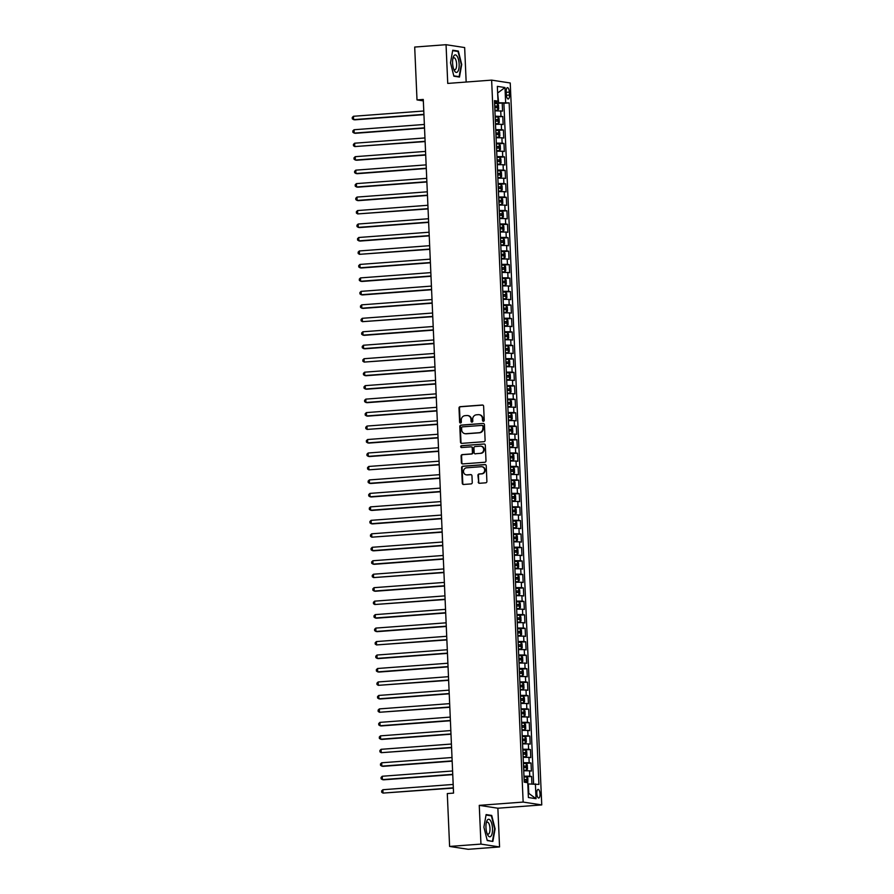 <?xml version="1.0" encoding="UTF-8"?>
<svg xmlns="http://www.w3.org/2000/svg" width="894" height="894" viewBox="0 0 894 894"><rect width="100%" height="100%" fill="white"/><g stroke="black" fill="none" stroke-linecap="round" stroke-linejoin="round"><path stroke-width="1.34" d="M483.408 421.275A0.928 0.86 -81.3 0 0 484.235 420.292L483.62 406.245A1.33 1.229 -81.3 0 0 482.324 405.016L460.175 406.669A1.33 1.229 -81.3 0 0 459.002 408.089L459.617 422.136A0.928 0.86 -81.3 0 0 460.511 422.996A0.928 0.86 -81.3 0 0 461.338 422.002L461.259 420.191A4.246 3.934 -81.3 0 1 465.014 415.665L466.858 415.52A4.246 3.934 -81.3 0 1 470.982 419.454L471.06 421.275A0.928 0.86 -81.3 0 0 471.965 422.136A0.928 0.86 -81.3 0 0 472.781 421.152L472.702 419.331A4.246 3.934 -81.3 0 1 476.457 414.805L478.301 414.66A4.246 3.934 -81.3 0 1 482.425 418.604L482.503 420.415A0.928 0.86 -81.3 0 0 483.408 421.275M540.032 793.961A4.325 1.587 85.7 0 0 538.099 789.402A4.325 1.587 85.7 0 0 536.813 793.47A4.325 1.587 85.7 0 0 538.747 798.029A4.325 1.587 85.7 0 0 540.032 793.961M478.223 482.056A1.33 1.229 -81.3 0 0 479.508 483.285L485.721 482.816A1.33 1.229 -81.3 0 0 486.895 481.397L486.224 465.796A1.33 1.229 -81.3 0 0 484.928 464.567L462.779 466.232A1.33 1.229 -81.3 0 0 461.606 467.651L462.276 483.252A1.33 1.229 -81.3 0 0 463.573 484.481L471.082 483.911A1.33 1.229 -81.3 0 0 472.255 482.503L471.965 475.82A1.33 1.229 -81.3 0 0 470.669 474.591L466.947 474.87A3.554 3.285 -81.3 0 1 463.505 471.216A3.554 3.285 -81.3 0 1 466.634 467.797L481.229 466.702A3.554 3.285 -81.3 0 1 484.671 470.367A3.554 3.285 -81.3 0 1 481.531 473.775L479.106 473.965A1.33 1.229 -81.3 0 0 477.932 475.373L478.726 482.134A1.33 1.229 -81.3 0 0 479.508 483.285M479.262 805.36L480.95 844.092L449.604 846.439L468.21 849.3L499.556 846.942L497.869 808.221L541.753 804.924L523.146 802.074L479.262 805.36L497.869 808.221M466.165 82.036L464.656 47.561L446.05 44.7L447.738 83.421L491.633 80.125L523.146 802.074M446.05 44.7L414.693 47.058L417.006 99.916L423.343 100.888M449.604 846.439L447.291 793.57L453.56 793.101L423.275 99.446L417.006 99.916M483.933 441.703A1.33 1.229 -81.3 0 0 485.107 440.284L484.425 424.684A1.33 1.229 -81.3 0 0 483.14 423.454L460.98 425.119A1.33 1.229 -81.3 0 0 459.807 426.527L460.488 442.128A1.33 1.229 -81.3 0 0 461.773 443.368L483.933 441.703M485.319 445.246L486.001 460.846A1.33 1.229 -81.3 0 1 484.827 462.254L462.667 463.919A1.33 1.229 -81.3 0 1 461.382 462.69L461.092 456.018A1.33 1.229 -81.3 0 1 462.265 454.599L471.25 453.928A1.33 1.229 -81.3 0 0 472.423 452.509L472.233 448.084A1.33 1.229 -81.3 0 0 470.948 446.855L461.583 447.559A0.928 0.86 -81.3 0 1 460.689 446.598A0.928 0.86 -81.3 0 1 461.505 445.704L484.034 444.016A1.33 1.229 -81.3 0 1 485.319 445.246M531.93 783.915L531.606 776.473L525.694 776.92M523.973 776.182L529.773 776.193L529.539 770.807L531.371 771.086L531.025 763.007L525.102 763.454M523.381 762.716L529.181 762.727L528.946 757.341L530.79 757.62L530.433 749.541L524.521 749.988M522.789 749.25L528.6 749.261L528.365 743.875L530.198 744.154L529.84 736.075L523.929 736.511M522.208 735.773L528.008 735.784L527.773 730.398L529.606 730.689L529.259 722.598L523.348 723.045M521.615 722.307L527.426 722.318L527.192 716.932L529.024 717.211L528.667 709.132L522.755 709.579M521.023 708.841L526.834 708.853L526.6 703.466L528.432 703.746L528.086 695.666L522.163 696.113M520.442 695.376L526.242 695.387L526.007 689.989L527.851 690.28L527.494 682.2L521.582 682.636M519.85 681.899L525.661 681.91L525.426 676.523L527.259 676.803L526.901 668.723L520.99 669.17M519.269 668.433L525.069 668.444L524.834 663.057L526.667 663.337L526.32 655.257L520.397 655.704M518.676 654.967L524.476 654.978L524.242 649.592L526.085 649.871L525.728 641.791L519.816 642.227M518.084 641.49L523.895 641.501L523.66 636.115L525.493 636.405L525.136 628.314L519.224 628.761M517.503 628.024L523.303 628.035L523.068 622.649L524.901 622.928L524.554 614.849L518.643 615.295M516.911 614.558L522.722 614.569L522.487 609.183L524.32 609.462L523.962 601.383L518.051 601.83M516.319 601.092L522.13 601.103L521.895 595.706L523.728 595.996L523.381 587.917L517.458 588.353M515.737 587.615L521.537 587.626L521.303 582.24L523.146 582.519L522.789 574.44L516.877 574.887M515.145 574.149L520.956 574.16L520.721 568.774L522.554 569.053L522.197 560.974L516.285 561.421M514.564 560.683L520.364 560.694L520.129 555.308L521.962 555.587L521.615 547.508L515.693 547.944M513.972 547.206L519.772 547.217L519.537 541.831L521.381 542.122L521.023 534.031L515.112 534.478M513.379 533.74L519.191 533.752L518.956 528.365L520.789 528.645L520.431 520.565L514.519 521.012M512.798 520.274L518.598 520.286L518.364 514.899L520.196 515.179L519.85 507.099L513.938 507.546M512.206 506.809L518.017 506.82L517.782 501.422L519.615 501.713L519.258 493.633L513.346 494.069M511.614 493.332L517.425 493.343L517.19 487.956L519.023 488.236L518.676 480.156L512.754 480.603M511.033 479.866L516.833 479.877L516.598 474.49L518.442 474.77L518.084 466.69L512.173 467.137M510.44 466.4L516.251 466.411L516.017 461.025L517.849 461.304L517.492 453.224L511.58 453.66M509.859 452.923L515.659 452.934L515.425 447.548L517.257 447.838L516.911 439.747L510.988 440.194M509.267 439.457L515.067 439.468L514.832 434.082L516.676 434.361L516.319 426.282L510.407 426.729M508.675 425.991L514.486 426.002L514.251 420.616L516.084 420.895L515.726 412.816L509.815 413.263M508.094 412.525L513.894 412.536L513.659 407.139L515.492 407.429L515.145 399.35L509.234 399.786M507.501 399.048L513.312 399.059L513.078 393.673L514.91 393.952L514.553 385.873L508.641 386.32M506.909 385.582L512.72 385.593L512.486 380.207L514.318 380.486L513.972 372.407L508.049 372.854M506.328 372.116L512.128 372.127L511.893 366.741L513.737 367.021L513.379 358.941L507.468 359.377M505.736 358.639L511.547 358.65L511.312 353.264L513.145 353.555L512.787 345.464L506.876 345.911M505.155 345.173L510.955 345.185L510.72 339.798L512.553 340.078L512.206 331.998L506.283 332.445M504.562 331.708L510.362 331.719L510.128 326.332L511.971 326.612L511.614 318.532L505.702 318.979M503.97 318.242L509.781 318.253L509.546 312.866L511.379 313.146L511.022 305.066L505.11 305.502M503.389 304.765L509.189 304.776L508.954 299.389L510.787 299.669L510.44 291.589L504.529 292.036M502.797 291.299L508.608 291.31L508.373 285.924L510.206 286.203L509.848 278.123L503.937 278.57M502.204 277.833L508.015 277.844L507.781 272.458L509.614 272.737L509.267 264.658L503.344 265.093M501.623 264.356L507.423 264.367L507.189 258.981L509.032 259.271L508.675 251.18L502.763 251.627M501.031 250.89L506.842 250.901L506.607 245.515L508.44 245.794L508.083 237.715L502.171 238.162M500.45 237.424L506.25 237.435L506.015 232.049L507.848 232.328L507.501 224.249L501.579 224.696M499.858 223.958L505.658 223.969L505.423 218.583L507.267 218.862L506.909 210.783L500.998 211.219M499.265 210.481L505.076 210.492L504.842 205.106L506.674 205.385L506.328 197.306L500.405 197.753M498.684 197.015L504.484 197.026L504.25 191.64L506.082 191.919L505.736 183.84L499.824 184.287M498.092 183.549L503.903 183.561L503.668 178.174L505.501 178.454L505.144 170.374L499.232 170.81M497.5 170.072L503.311 170.095L503.076 164.697L504.909 164.988L504.562 156.897L498.64 157.344M496.919 156.606L502.719 156.618L502.484 151.231L504.328 151.511L503.97 143.431L498.059 143.878M496.326 143.141L502.137 143.152L501.903 137.765L503.735 138.045L503.378 129.965L497.466 130.412M495.745 129.675L501.545 129.686L501.31 124.3L503.143 124.579L502.797 116.499L495.153 116.198M496.874 116.935L502.797 116.499M506.216 91.601L506.35 94.563A4.191 1.542 85.7 0 0 508.217 98.988A4.191 1.542 85.7 0 0 509.468 95.043L509.334 92.082A4.191 1.542 85.7 0 0 507.457 87.657A4.191 1.542 85.7 0 0 506.216 91.601M541.753 804.924L510.239 82.986L491.633 80.125M528.209 793.291L528.779 793.38L528.365 783.949L538.914 784.418L509.155 102.888L494.561 102.721M535.394 783.882L536.042 798.7L528.399 797.526L527.751 782.708L524.23 782.172L494.471 100.631L497.992 101.178L497.343 86.36L504.987 87.534L505.635 102.352M533.606 783.904L503.892 103.279L502.204 103.022L502.562 111.102L494.918 110.811M501.545 129.686L503.378 129.965M502.137 143.152L503.97 143.431M502.719 156.618L504.562 156.897M503.311 170.095L505.144 170.374M503.903 183.561L505.736 183.84M504.484 197.026L506.328 197.306M505.076 210.492L506.909 210.783M505.658 223.969L507.501 224.249M506.25 237.435L508.083 237.715M506.842 250.901L508.675 251.18M507.423 264.367L509.267 264.658M508.015 277.844L509.848 278.123M508.608 291.31L510.44 291.589M509.189 304.776L511.022 305.066M509.781 318.253L511.614 318.532M510.362 331.719L512.206 331.998M510.955 345.185L512.787 345.464M511.547 358.65L513.379 358.941M512.128 372.127L513.972 372.407M512.72 385.593L514.553 385.873M513.312 399.059L515.145 399.35M513.894 412.536L515.726 412.816M514.486 426.002L516.319 426.282M515.067 439.468L516.911 439.747M515.659 452.934L517.492 453.224M516.251 466.411L518.084 466.69M516.833 479.877L518.676 480.156M517.425 493.343L519.258 493.633M518.017 506.82L519.85 507.099M518.598 520.286L520.431 520.565M519.191 533.752L521.023 534.031M519.772 547.217L521.615 547.508M520.364 560.694L522.197 560.974M520.956 574.16L522.789 574.44M521.537 587.626L523.381 587.917M522.13 601.103L523.962 601.383M522.722 614.569L524.554 614.849M523.303 628.035L525.136 628.314M523.895 641.501L525.728 641.791M524.476 654.978L526.32 655.257M525.069 668.444L526.901 668.723M525.661 681.91L527.494 682.2M526.242 695.387L528.086 695.666M526.834 708.853L528.667 709.132M527.426 722.318L529.259 722.598M528.008 735.784L529.84 736.075M528.6 749.261L530.433 749.541M529.181 762.727L531.025 763.007M529.773 776.193L531.606 776.473M528.365 783.949L527.806 783.993M498.606 102.419L497.634 92.898M497.634 93.032L504.987 87.534M494.527 101.894L497.992 101.178M480.95 844.092L499.556 846.942M496.293 103.469L502.204 103.022M503.892 103.279L509.155 102.888M501.31 124.3L495.511 124.288M501.903 137.765L496.092 137.754M502.484 151.231L496.684 151.22M503.076 164.697L497.265 164.686M503.668 178.174L497.857 178.163M504.25 191.64L498.45 191.629M504.842 205.106L499.031 205.095M505.423 218.583L499.623 218.561M506.015 232.049L500.215 232.038M506.607 245.515L500.796 245.504M507.189 258.981L501.389 258.969M507.781 272.458L501.97 272.447M508.373 285.924L502.562 285.912M508.954 299.389L503.154 299.378M509.546 312.866L503.735 312.844M510.128 326.332L504.328 326.321M510.72 339.798L504.92 339.787M511.312 353.264L505.501 353.253M511.893 366.741L506.093 366.73M512.486 380.207L506.674 380.196M513.078 393.673L507.267 393.662M513.659 407.139L507.859 407.128M514.251 420.616L508.44 420.605M514.832 434.082L509.032 434.071M515.425 447.548L509.625 447.536M516.017 461.025L510.206 461.013M516.598 474.49L510.798 474.479M517.19 487.956L511.379 487.945M517.782 501.422L511.971 501.411M518.364 514.899L512.564 514.888M518.956 528.365L513.145 528.354M519.537 541.831L513.737 541.82M520.129 555.308L514.318 555.297M520.721 568.774L514.91 568.763M521.303 582.24L515.503 582.229M521.895 595.706L516.084 595.695M522.487 609.183L516.676 609.172M523.068 622.649L517.268 622.637M523.66 636.115L517.849 636.103M524.242 649.592L518.442 649.58M524.834 663.057L519.023 663.046M525.426 676.523L519.615 676.512M526.007 689.989L520.207 689.978M526.6 703.466L520.789 703.455M527.192 716.932L521.381 716.921M527.773 730.398L521.973 730.387M528.365 743.875L522.554 743.864M528.946 757.341L523.146 757.33M529.539 770.807L523.728 770.796M536.042 798.7L528.779 793.38M450.509 62.781L453.884 76.202L459.482 77.063L461.717 64.502L458.354 51.07L452.744 50.209L450.509 62.781M492.862 841.433L495.097 828.872L491.722 815.44L486.124 814.579L483.889 827.151L487.252 840.572L492.862 841.433M456.342 51.226L458.354 51.07M489.722 815.585L491.722 815.44M483.486 421.264A0.928 0.86 -81.3 0 1 483.006 420.493L482.928 418.683A4.246 3.934 -81.3 0 0 479.385 414.749M467.942 415.598A4.246 3.934 -81.3 0 1 471.484 419.532L471.563 421.353A0.928 0.86 -81.3 0 0 472.043 422.124M482.324 405.016L482.827 405.094A1.33 1.229 -81.3 0 0 482.827 405.094L460.678 406.748A1.33 1.229 -81.3 0 0 459.505 408.167L460.119 422.214A0.928 0.86 -81.3 0 0 460.589 422.985M483.14 423.454L461.483 425.198A1.33 1.229 -81.3 0 0 460.309 426.606L460.991 442.206A1.33 1.229 -81.3 0 0 461.773 443.368M482.76 426.27A0.928 0.86 -81.3 0 0 481.866 425.41L462.41 426.863A0.928 0.86 -81.3 0 0 461.595 427.857L461.673 429.779A4.246 3.934 -81.3 0 0 465.796 433.713L479.095 432.707A4.246 3.934 -81.3 0 0 482.849 428.181L483.263 426.349A0.928 0.86 -81.3 0 0 482.369 425.488M465.226 433.702A4.246 3.934 -81.3 0 0 466.299 433.791L465.796 433.713M483.263 426.349L483.352 428.26A4.246 3.934 -81.3 0 1 479.597 432.785L466.299 433.791M471.451 446.933A1.33 1.229 -81.3 0 1 472.736 448.162L472.926 452.587A1.33 1.229 -81.3 0 1 471.753 454.007L462.768 454.677A1.33 1.229 -81.3 0 0 461.595 456.096L461.885 462.768A1.33 1.229 -81.3 0 0 462.667 463.919M484.034 444.016L462.008 445.782A0.928 0.86 -81.3 0 0 461.673 447.548M480.581 453.224A3.554 3.285 -81.3 0 0 480.961 446.184A3.554 3.285 -81.3 0 0 480.268 446.151L475.127 446.542A1.33 1.229 -81.3 0 0 473.954 447.95L474.144 452.386A1.33 1.229 -81.3 0 0 475.943 453.694L481.084 453.303A3.554 3.285 -81.3 0 0 481.207 446.229M481.084 453.303L475.943 453.694M482.168 466.78A3.554 3.285 -81.3 0 1 482.034 473.854L479.609 474.043A1.33 1.229 -81.3 0 0 478.435 475.452L478.726 482.134M466.512 474.87A3.554 3.285 -81.3 0 0 467.45 474.949L466.947 474.87M470.669 474.591L471.172 474.669A1.33 1.229 -81.3 0 0 471.172 474.669L467.45 474.949M484.928 464.567L485.431 464.645A1.33 1.229 -81.3 0 0 485.431 464.645L463.282 466.31A1.33 1.229 -81.3 0 0 462.109 467.73L462.779 483.33A1.33 1.229 -81.3 0 0 463.561 484.481M494.896 110.364L497.734 110.275L498.684 109.079L498.506 105.034L497.444 103.536L494.594 103.492M497.734 110.275L494.896 110.219M423.778 110.99L353.454 116.276L353.599 119.64L354.851 119.83L423.935 114.644M494.784 107.66L497.086 107.66L497.019 106.051L494.706 106.051M494.717 106.185L495.287 107.805M353.454 116.276L352.247 117.46L352.303 118.813L353.599 119.64L423.924 114.354M459.136 64.156A8.795 3.23 85.7 0 0 456.678 55.663A8.795 3.23 85.7 0 0 453.18 57.439A8.795 3.23 85.7 0 0 452.599 63.161A8.795 3.23 85.7 0 0 454.13 70.213A8.795 3.23 85.7 0 0 457.627 71.755A8.795 3.23 85.7 0 0 459.136 64.156M453.649 69.028A6.023 2.213 85.7 0 0 454.834 69.766A6.023 2.213 85.7 0 0 456.622 64.111A6.023 2.213 85.7 0 0 453.928 57.764A6.023 2.213 85.7 0 0 452.878 58.68M452.666 50.656L458.03 51.483L461.293 64.491L459.125 76.672L453.794 75.845M457.627 76.783L459.125 76.672M490.538 820.692A8.795 3.23 85.7 0 0 486.548 821.809A8.795 3.23 85.7 0 0 487.509 834.571A8.795 3.23 85.7 0 0 487.934 835.354A8.795 3.23 85.7 0 0 492.259 832.839A8.795 3.23 85.7 0 0 490.538 820.692M487.018 833.398A6.023 2.213 85.7 0 0 488.202 834.136A6.023 2.213 85.7 0 0 489.99 829.777A6.023 2.213 85.7 0 0 488.649 823.117A6.023 2.213 85.7 0 0 487.308 822.134A6.023 2.213 85.7 0 0 486.247 823.05M490.996 841.153L487.163 840.215M486.045 815.026L491.398 815.853L494.673 828.861L492.505 841.042M495.488 123.83L498.316 123.741L499.265 122.545L499.087 118.511L498.059 117.047L495.187 116.958M498.316 123.741L495.477 123.696M424.371 124.456L354.035 129.742L354.192 133.105L355.443 133.295L424.527 128.11M495.365 121.137L497.679 121.137L497.612 119.517L495.298 119.517M495.298 119.662L495.868 121.271M354.035 129.742L352.828 130.926L352.884 132.278L354.192 133.105L424.516 127.831M496.069 137.307L498.908 137.207L499.858 136.011L499.679 131.977L498.617 130.479L495.779 130.423M498.908 137.207L496.069 137.162M424.952 137.933L354.627 143.208L354.773 146.571L425.119 141.587M495.958 134.603L498.316 134.603L498.193 132.982L495.891 132.982M495.891 133.128L496.461 134.737M354.627 143.208L353.421 144.403L353.476 145.744L354.773 146.571L425.097 141.297M496.662 150.773L499.5 150.673L500.439 149.488L500.271 145.443L499.198 143.945L496.36 143.9M499.5 150.673L496.651 150.628M425.544 151.399L355.22 156.673L355.365 160.048L356.617 160.238L425.7 155.053M496.539 148.069L498.852 148.069L498.785 146.46L496.472 146.46M496.483 146.594L497.053 148.203M355.22 156.673L354.002 157.869L354.069 159.21L355.365 160.048L425.689 154.763M497.254 164.239L500.081 164.15L501.031 162.954L500.852 158.908L499.791 157.411L496.952 157.366M500.081 164.15L497.243 164.105M426.136 164.865L355.801 170.151L355.946 173.514L357.209 173.704L426.293 168.519M497.131 161.546L499.489 161.546L499.366 159.925L497.064 159.925M497.064 160.071L497.634 161.68M355.801 170.151L354.594 171.335L354.65 172.687L355.946 173.514L426.282 168.24M497.835 177.705L500.674 177.615L501.623 176.42L501.445 172.386L500.383 170.877L497.533 170.832M500.674 177.615L497.835 177.571M426.717 178.342L356.393 183.616L356.538 186.98L357.801 187.181L426.874 181.985M497.723 175.012L500.025 175.012L499.958 173.391L497.645 173.391M497.656 173.537L498.226 175.146M356.393 183.616L355.186 184.812L355.242 186.153L356.538 186.98L426.863 181.705M498.427 191.182L501.266 191.081L502.204 189.897L502.037 185.851L500.964 184.354L498.126 184.298M501.266 191.081L498.416 191.037M427.31 191.808L356.985 197.082L357.131 200.457L358.382 200.647L427.466 195.462M498.304 188.478L500.662 188.478L500.551 186.868L498.237 186.857M498.249 187.002L498.818 188.612M356.985 197.082L355.767 198.278L355.834 199.619L357.131 200.457L427.455 195.171M499.02 204.648L501.847 204.558L502.797 203.363L502.618 199.317L501.556 197.82L498.718 197.775M501.847 204.558L499.008 204.502M427.891 205.274L357.566 210.559L357.712 213.923L428.058 208.928M498.897 201.943L501.21 201.943L501.132 200.334L498.83 200.334M498.83 200.468L499.4 202.089M357.566 210.559L356.36 211.744L356.415 213.096L357.712 213.923L428.047 208.637M499.601 218.114L502.439 218.024L503.389 216.829L503.21 212.794L502.149 211.286L499.299 211.241M502.439 218.024L499.601 217.98M428.483 218.739L358.159 224.025L358.304 227.389L359.556 227.579L428.639 222.394M499.489 215.42L501.836 215.42L501.724 213.8L499.411 213.8M499.422 213.945L499.992 215.555M358.159 224.025L356.952 225.21L357.008 226.562L358.304 227.389L428.628 222.114M500.193 231.591L503.02 231.49L503.97 230.294L503.791 226.26L502.763 224.796L499.891 224.707M502.763 224.796L503.054 231.468L500.182 231.445M429.075 232.216L358.74 237.491L358.896 240.855L360.148 241.056L429.232 235.871M500.07 228.886L502.383 228.886L502.316 227.266L500.003 227.266M500.003 227.411L500.573 229.02M358.74 237.491L357.533 238.687L357.589 240.028L358.896 240.855L429.221 235.58M500.774 245.057L503.613 244.956L504.562 243.771L504.384 239.726L503.344 238.262L500.484 238.184M503.613 244.956L500.774 244.911M429.656 245.682L359.332 250.957L359.477 254.332L429.824 249.337M503.344 238.262L503.635 244.934M500.662 242.352L502.964 242.352L502.897 240.743L500.595 240.743M500.595 240.877L501.165 242.486M359.332 250.957L358.125 252.153L358.181 253.494L359.477 254.332L429.802 249.046M501.366 258.522L504.205 258.433L505.144 257.237L504.976 253.192L503.903 251.695L501.065 251.65M503.937 251.728L504.227 258.4L501.355 258.388M430.249 259.148L359.924 264.434L360.07 267.798L361.321 267.988L430.405 262.802M501.243 255.829L503.557 255.829L503.49 254.209L501.176 254.209M501.188 254.343L501.757 255.963M359.924 264.434L358.706 265.619L358.773 266.971L360.07 267.798L430.394 262.523M501.959 271.988L504.786 271.899L505.736 270.703L505.557 266.669L504.518 265.205L501.657 265.116M504.786 271.899L501.947 271.854M430.841 272.614L360.505 277.9L360.651 281.264L361.914 281.465L430.997 276.268M504.518 265.205L504.808 271.865M501.836 269.295L504.149 269.295L504.071 267.675L501.769 267.675M501.769 267.82L502.339 269.429M360.505 277.9L359.299 279.084L359.354 280.437L360.651 281.264L430.986 275.989M502.54 285.465L505.378 285.365L506.328 284.18L506.149 280.135L505.11 278.671L502.238 278.582M505.11 278.671L505.401 285.342L502.54 285.32M431.422 286.091L361.098 291.366L361.243 294.741L362.506 294.931L431.578 289.745M502.428 282.761L504.73 282.761L504.663 281.152L502.35 281.141M502.361 281.286L502.931 282.895M361.098 291.366L359.891 292.562L359.947 293.902L361.243 294.741L431.567 289.455M503.132 298.931L505.97 298.842L506.909 297.646L506.742 293.601L505.669 292.103L502.83 292.059M505.97 298.842L503.121 298.786M432.014 299.557L361.679 304.843L361.835 308.207L363.087 308.396L432.171 303.211M503.009 296.227L505.322 296.227L505.255 294.618L502.942 294.618M502.953 294.752L503.523 296.372M361.679 304.843L360.472 306.027L360.539 307.38L361.835 308.207L432.16 302.921M503.724 312.397L506.552 312.308L507.501 311.112L507.323 307.078L506.261 305.569L503.423 305.524M506.283 305.614L506.574 312.274L503.713 312.263M432.595 313.023L362.271 318.309L362.416 321.672L432.763 316.677M503.601 309.704L505.915 309.704L505.836 308.084L503.534 308.084M503.534 308.229L504.104 309.838M362.271 318.309L361.064 319.493L361.12 320.845L362.416 321.672L432.752 316.398M504.305 325.874L507.144 325.774L508.094 324.578L507.915 320.544L506.853 319.046L504.004 318.99M507.144 325.774L504.305 325.729M433.188 326.5L362.863 331.775L363.009 335.138L364.26 335.339L433.344 330.154M504.194 323.17L506.496 323.17L506.429 321.549L504.115 321.549M504.127 321.695L504.697 323.304M362.863 331.775L361.657 332.97L361.712 334.311L363.009 335.138L433.333 329.864M504.898 339.34L507.725 339.239L508.675 338.055L508.496 334.01L507.468 332.546L504.596 332.467M507.468 332.546L507.758 339.217L504.887 339.195M433.78 339.966L363.445 345.24L363.601 348.615L364.853 348.805L433.936 343.62M504.775 336.636L507.088 336.636L507.021 335.026L504.708 335.026M504.708 335.161L505.278 336.77M363.445 345.24L362.238 346.436L362.293 347.777L363.601 348.615L433.925 343.33M505.479 352.806L508.317 352.717L509.267 351.521L509.088 347.475L508.027 345.978L505.188 345.933M508.317 352.717L505.479 352.672M434.361 353.432L364.037 358.717L364.182 362.081L434.529 357.086M505.367 350.113L507.669 350.113L507.602 348.492L505.3 348.492M505.3 348.626L505.87 350.247M364.037 358.717L362.83 359.902L362.886 361.254L364.182 362.081L434.506 356.807M506.071 366.272L508.909 366.182L509.848 364.987L509.681 360.952L508.608 359.444L505.769 359.399M508.909 366.182L506.06 366.138M434.953 366.898L364.629 372.183L364.774 375.547L366.026 375.748L435.11 370.552M505.948 363.579L508.261 363.579L508.194 361.958L505.881 361.958M505.892 362.104L506.462 363.713M364.629 372.183L363.411 373.368L363.478 374.72L364.774 375.547L435.099 370.272M506.663 379.749L509.491 379.648L510.44 378.464L510.262 374.418L509.2 372.921L506.362 372.865M509.491 379.648L506.652 379.604M435.546 380.375L365.21 385.649L365.355 389.024L366.618 389.214L435.702 384.029M506.54 377.044L508.854 377.044L508.775 375.435L506.473 375.424M506.473 375.569L507.043 377.179M365.21 385.649L364.003 386.845L364.059 388.186L365.355 389.024L435.691 383.738M507.244 393.215L510.083 393.125L511.033 391.93L510.854 387.884L509.792 386.387L506.943 386.342M510.083 393.125L507.244 393.069M436.127 393.841L365.802 399.126L365.948 402.49L367.211 402.68L436.283 397.495M507.133 390.51L509.435 390.51L509.368 388.901L507.054 388.901M507.066 389.035L507.636 390.656M365.802 399.126L364.596 400.311L364.651 401.663L365.948 402.49L436.272 397.204M507.837 406.681L510.675 406.591L511.614 405.395L511.446 401.361L510.373 399.853L507.535 399.808M510.675 406.591L507.826 406.546M436.719 407.306L366.384 412.592L366.54 415.956L367.792 416.146L436.875 410.961M507.714 403.987L510.027 403.987L509.96 402.367L507.647 402.367M507.658 402.512L508.228 404.122M366.384 412.592L365.177 413.777L365.244 415.129L366.54 415.956L436.864 410.681M508.429 420.158L511.256 420.057L512.206 418.861L512.027 414.827L510.966 413.319L508.127 413.274M511.256 420.057L508.418 420.012M437.3 420.783L366.976 426.058L367.121 429.422L437.468 424.438M508.306 417.453L510.664 417.453L510.541 415.833L508.239 415.833M508.239 415.978L508.809 417.587M366.976 426.058L365.769 427.254L365.825 428.595L367.121 429.422L437.457 424.147M509.01 433.624L511.849 433.523L512.798 432.338L512.62 428.293L511.58 426.829L508.708 426.751M511.849 433.523L509.01 433.478M437.892 434.249L367.568 439.524L367.713 442.899L368.965 443.089L438.049 437.904M508.898 430.919L511.2 430.919L511.133 429.31L508.82 429.31M508.831 429.444L509.401 431.053M367.568 439.524L366.361 440.72L366.417 442.061L367.713 442.899L438.038 437.613M509.602 447.089L512.43 447L513.379 445.804L513.201 441.759L512.173 440.295L509.301 440.217M512.43 447L509.591 446.944M438.485 447.715L368.149 453.001L368.306 456.365L369.557 456.555L438.641 451.369M509.479 444.385L511.837 444.396L511.726 442.776L509.412 442.776M509.412 442.91L509.982 444.53M368.149 453.001L366.942 454.186L366.998 455.538L368.306 456.365L438.63 451.079M510.183 460.555L513.022 460.466L513.972 459.27L513.793 455.236L512.731 453.727L509.893 453.683M513.022 460.466L510.183 460.421M439.066 461.181L368.741 466.467L368.887 469.831L439.233 464.835M510.072 457.862L512.374 457.862L512.307 456.242L510.005 456.242M510.005 456.387L510.575 457.996M368.741 466.467L367.535 467.651L367.59 469.004L368.887 469.831L439.211 464.556M510.776 474.032L513.614 473.932L514.553 472.747L514.385 468.702L513.346 467.238L510.474 467.149M513.614 473.932L510.765 473.887M439.658 474.658L369.334 479.933L369.479 483.308L370.731 483.498L439.814 478.312M513.346 467.238L513.637 473.909M510.653 471.328L513.011 471.328L512.899 469.708L510.586 469.708M510.597 469.853L511.167 471.462M369.334 479.933L368.116 481.128L368.183 482.469L369.479 483.308L439.803 478.022M511.368 487.498L514.195 487.409L515.145 486.213L514.966 482.168L513.905 480.67L511.066 480.626M513.927 480.704L514.218 487.375L511.357 487.353M440.25 488.124L369.915 493.399L370.06 496.773L371.323 496.963L440.407 491.778M511.245 484.794L513.558 484.794L513.48 483.185L511.178 483.185M511.178 483.319L511.748 484.939M369.915 493.399L368.708 494.594L368.764 495.946L370.06 496.773L440.396 491.488M511.949 500.964L514.788 500.875L515.737 499.679L515.559 495.645L514.519 494.181L511.647 494.091M514.788 500.875L511.949 500.83M440.831 501.59L370.507 506.876L370.652 510.239L371.915 510.429L440.988 505.244M514.519 494.181L514.81 500.841M511.837 498.271L514.184 498.271L514.072 496.651L511.759 496.651M511.77 496.796L512.34 498.405M370.507 506.876L369.3 508.06L369.356 509.412L370.652 510.239L440.977 504.965M512.541 514.441L515.38 514.341L516.319 513.145L516.151 509.111L515.078 507.602L512.24 507.557M515.112 507.647L515.402 514.307L512.53 514.296M441.424 515.067L371.088 520.342L371.245 523.705L372.496 523.906L441.58 518.721M512.418 511.737L514.732 511.737L514.665 510.116L512.351 510.116M512.363 510.262L512.921 511.871M371.088 520.342L369.881 521.537L369.948 522.878L371.245 523.705L441.569 518.431M513.122 527.907L515.961 527.806L516.911 526.622L516.732 522.577L515.693 521.113L512.832 521.034M515.961 527.806L513.122 527.762M442.005 528.533L371.68 533.807L371.826 537.182L442.172 532.187M515.693 521.113L515.983 527.784M513.011 525.203L515.324 525.203L515.246 523.593L512.944 523.593M512.944 523.728L513.514 525.337M371.68 533.807L370.474 535.003L370.529 536.344L371.826 537.182L442.161 531.896M513.715 541.373L516.553 541.283L517.503 540.088L517.324 536.042L516.285 534.578L513.413 534.5M516.285 534.578L516.576 541.25L513.715 541.228M442.597 541.999L372.273 547.284L372.418 550.648L373.67 550.838L442.753 545.653M513.603 538.669L515.905 538.68L515.838 537.059L513.525 537.059M513.536 537.193L514.106 538.814M372.273 547.284L371.066 548.469L371.122 549.821L372.418 550.648L442.742 545.362M514.307 554.839L517.134 554.749L518.084 553.554L517.905 549.519L516.877 548.056L514.005 547.966M517.134 554.749L514.296 554.705M443.189 555.465L372.854 560.75L373.01 564.114L374.262 564.315L443.346 559.119M514.184 552.146L516.497 552.146L516.43 550.525L514.117 550.525M514.117 550.67L514.687 552.28M372.854 560.75L371.647 561.935L371.703 563.287L373.01 564.114L443.335 558.839M514.888 568.316L517.727 568.215L518.676 567.031L518.498 562.985L517.436 561.488L514.598 561.432M517.458 561.521L517.749 568.193L514.888 568.171M443.77 568.942L373.446 574.216L373.591 577.591L443.938 572.596M514.776 565.611L517.078 565.611L517.011 563.991L514.709 563.991M514.709 564.136L515.279 565.746M373.446 574.216L372.239 575.412L372.295 576.753L373.591 577.591L443.916 572.305M515.48 581.782L518.319 581.692L519.258 580.497L519.09 576.451L518.017 574.954L515.179 574.909M518.319 581.692L515.469 581.636M444.363 582.407L374.038 587.682L374.184 591.057L375.435 591.247L444.519 586.062M515.357 579.077L517.671 579.077L517.604 577.468L515.29 577.468M515.302 577.602L515.872 579.223M374.038 587.682L372.82 588.878L372.887 590.23L374.184 591.057L444.508 585.771M516.073 595.248L518.9 595.158L519.85 593.962L519.671 589.928L518.609 588.42L515.771 588.375M518.9 595.158L516.062 595.113M444.944 595.873L374.62 601.159L374.765 604.523L445.111 599.528M515.95 592.554L518.263 592.554L518.185 590.934L515.883 590.934M515.883 591.079L516.453 592.688M374.62 601.159L373.413 602.344L373.468 603.696L374.765 604.523L445.1 599.248M516.654 608.713L519.492 608.624L520.442 607.428L520.263 603.394L519.202 601.885L516.352 601.841M519.492 608.624L516.654 608.579M445.536 609.35L375.212 614.625L375.357 617.989L376.62 618.19L445.693 613.005M516.542 606.02L518.844 606.02L518.777 604.4L516.464 604.4M516.475 604.545L517.045 606.154M375.212 614.625L374.005 615.821L374.061 617.162L375.357 617.989L445.681 612.714M517.246 622.19L520.084 622.09L521.023 620.905L520.856 616.86L519.783 615.363L516.944 615.318M520.084 622.09L517.235 622.045M446.128 622.816L375.793 628.091L375.949 631.466L377.201 631.656L446.285 626.471M517.123 619.486L519.436 619.486L519.369 617.877L517.056 617.877M517.067 618.011L517.626 619.62M375.793 628.091L374.586 629.287L374.653 630.628L375.949 631.466L446.274 626.18M517.827 635.656L520.666 635.567L521.615 634.371L521.437 630.326L520.375 628.828L517.537 628.784M520.666 635.567L517.827 635.511M446.709 636.282L376.385 641.568L376.53 644.932L446.877 639.936M517.715 632.952L520.029 632.963L519.95 631.343L517.648 631.343M517.648 631.477L518.218 633.097M376.385 641.568L375.178 642.752L375.234 644.105L376.53 644.932L446.866 639.646M518.419 649.122L521.258 649.033L522.208 647.837L522.029 643.803L520.99 642.339L518.118 642.25M521.258 649.033L518.419 648.988M447.302 649.748L376.977 655.034L377.123 658.397L378.374 658.587L447.458 653.402M518.308 646.429L520.61 646.429L520.543 644.809L518.229 644.809M518.241 644.954L518.811 646.563M376.977 655.034L375.771 656.218L375.826 657.571L377.123 658.397L447.447 653.123M519.012 662.599L521.839 662.499L522.789 661.314L522.61 657.269L521.582 655.805L518.71 655.715M521.839 662.499L519.001 662.454M447.894 663.225L377.559 668.5L377.704 671.863L378.967 672.064L448.05 666.879M518.889 659.895L521.202 659.895L521.135 658.275L518.822 658.275M518.822 658.42L519.392 660.029M377.559 668.5L376.352 669.695L376.408 671.036L377.704 671.863L448.039 666.589M519.593 676.065L522.431 675.976L523.381 674.78L523.202 670.735L522.141 669.237L519.291 669.193M522.431 675.976L519.593 675.92M448.475 676.691L378.151 681.966L378.296 685.34L448.643 680.345M519.481 673.361L521.783 673.361L521.716 671.752L519.403 671.752M519.414 671.886L519.984 673.495M378.151 681.966L376.944 683.161L377 684.513L378.296 685.34L448.62 680.055M520.185 689.531L523.024 689.442L523.962 688.246L523.795 684.212L522.722 682.703L519.883 682.658M523.024 689.442L520.174 689.397M449.067 690.157L378.743 695.443L378.888 698.806L380.14 698.996L449.224 693.811M520.062 686.838L522.375 686.838L522.308 685.217L519.995 685.217M520.006 685.363L520.576 686.972M378.743 695.443L377.525 696.627L377.592 697.979L378.888 698.806L449.213 693.532M520.777 702.997L523.605 702.907L524.554 701.712L524.376 697.678L523.314 696.169L520.476 696.124M523.605 702.907L520.766 702.863M449.648 703.634L379.324 708.908L379.469 712.272L449.816 707.288M520.654 700.304L523.012 700.304L522.889 698.683L520.587 698.683M520.587 698.829L521.157 700.438M379.324 708.908L378.117 710.104L378.173 711.445L379.469 712.272L449.805 706.998M521.358 716.474L524.197 716.373L525.147 715.189L524.968 711.143L523.906 709.646L521.057 709.601M523.929 709.68L524.219 716.351L521.358 716.329M450.241 717.1L379.916 722.374L380.062 725.749L381.313 725.939L450.397 720.754M521.247 713.77L523.549 713.77L523.482 712.16L521.168 712.16M521.18 712.294L521.75 713.904M379.916 722.374L378.71 723.57L378.765 724.911L380.062 725.749L450.386 720.463M521.951 729.94L524.789 729.85L525.728 728.655L525.56 724.609L524.521 723.145L521.649 723.067M524.789 729.85L521.94 729.795M450.833 730.566L380.498 735.851L380.654 739.215L381.906 739.405L450.989 734.22M524.521 723.145L524.812 729.817M521.828 727.235L524.186 727.235L524.074 725.626L521.761 725.626M521.772 725.76L522.331 727.381M380.498 735.851L379.291 737.036L379.358 738.388L380.654 739.215L450.978 733.929M522.532 743.406L525.37 743.316L526.32 742.121L526.141 738.086L525.08 736.578L522.241 736.533M525.102 736.622L525.393 743.283L522.532 743.272M451.414 744.031L381.09 749.317L381.235 752.681L451.582 747.686M522.42 740.713L524.733 740.713L524.655 739.092L522.353 739.092M522.353 739.237L522.923 740.847M381.09 749.317L379.883 750.502L379.939 751.854L381.235 752.681L451.571 747.406M523.124 756.883L525.963 756.782L526.912 755.598L526.734 751.552L525.694 750.088L522.822 749.999M525.963 756.782L523.124 756.737M452.006 757.509L381.682 762.783L381.827 766.147L383.079 766.348L452.163 761.163M525.694 750.088L525.985 756.76M523.012 754.178L525.359 754.178L525.247 752.558L522.934 752.558M522.945 752.703L523.515 754.312M381.682 762.783L380.475 763.979L380.531 765.32L381.827 766.147L452.152 760.872M523.716 770.349L526.544 770.259L527.494 769.063L527.315 765.018L526.287 763.554L523.415 763.476M526.287 763.554L526.577 770.226L523.705 770.203M452.599 770.974L382.263 776.249L382.408 779.624L383.671 779.814L452.755 774.629M523.593 767.644L525.907 767.644L525.84 766.035L523.526 766.035M523.526 766.169L524.096 767.778M382.263 776.249L381.056 777.445L381.112 778.797L382.408 779.624L452.744 774.338M527.762 782.943L527.907 778.484L526.868 777.02L523.996 776.942M453.18 784.44L382.856 789.726L383.001 793.09L453.347 788.095M526.868 777.02L527.114 782.608M524.186 781.121L526.532 781.121L526.421 779.501L524.107 779.501M524.119 779.646L524.689 781.255M382.856 789.726L381.649 790.911L381.704 792.263L383.001 793.09L453.325 787.815M500.964 116.209L500.718 110.822M506.25 92.317L509.334 92.082M506.395 95.278L509.468 95.043M497.757 110.241L497.466 103.57M495.209 106.185L497.019 106.051M498.349 123.707L498.059 117.047M495.801 119.651L497.612 119.517M498.93 137.184L498.64 130.513M496.393 133.128L498.193 132.982M499.522 150.65L499.232 143.979M496.975 146.594L498.785 146.46M500.104 164.116L499.813 157.445M497.567 160.06L499.366 159.925M500.696 177.582L500.405 170.922M498.159 173.525L499.958 173.391M501.288 191.059L500.998 184.387M498.74 187.002L500.551 186.868M501.869 204.525L501.579 197.853M499.333 200.468L501.132 200.334M502.462 217.991L502.171 211.33M499.914 213.934L501.724 213.8M500.506 227.411L502.316 227.266M501.098 240.877L502.897 240.743M501.679 254.343L503.49 254.209M502.272 267.809L504.071 267.675M502.864 281.286L504.663 281.152M505.993 298.808L505.702 292.137M503.445 294.752L505.255 294.618M504.037 308.218L505.836 308.084M507.166 325.74L506.876 319.08M504.618 321.684L506.429 321.549M505.211 335.161L507.021 335.026M508.34 352.683L508.049 346.012M505.803 348.626L507.602 348.492M508.932 366.149L508.641 359.489M506.384 362.092L508.194 361.958M509.513 379.626L509.222 372.954M506.976 375.569L508.775 375.435M510.105 393.092L509.815 386.42M507.568 389.035L509.368 388.901M510.697 406.558L510.407 399.897M508.15 402.501L509.96 402.367M511.279 420.024L510.988 413.363M508.742 415.967L510.541 415.833M511.871 433.501L511.58 426.829M509.323 429.444L511.133 429.31M512.463 446.966L512.173 440.295M509.915 442.91L511.726 442.776M513.044 460.432L512.754 453.772M510.508 456.376L512.307 456.242M511.089 469.853L512.899 469.708M511.681 483.319L513.48 483.185M512.273 496.785L514.072 496.651M512.854 510.25L514.665 510.116M513.447 523.728L515.246 523.593M514.028 537.193L515.838 537.059M517.168 554.716L516.877 548.056M514.62 550.659L516.43 550.525M515.212 564.136L517.011 563.991M518.341 581.659L518.051 574.987M515.793 577.602L517.604 577.468M518.922 595.125L518.632 588.464M516.386 591.068L518.185 590.934M519.515 608.591L519.224 601.93M516.978 604.534L518.777 604.4M520.107 622.068L519.816 615.396M517.559 618.011L519.369 617.877M520.688 635.533L520.397 628.862M518.151 631.477L519.95 631.343M521.28 648.999L520.99 642.339M518.732 644.943L520.543 644.809M521.872 662.476L521.582 655.805M519.325 658.42L521.135 658.275M522.454 675.942L522.163 669.271M519.917 671.886L521.716 671.752M523.046 689.408L522.755 682.748M520.498 685.352L522.308 685.217M523.627 702.874L523.336 696.214M521.09 698.817L522.889 698.683M521.683 712.294L523.482 712.16M522.264 725.76L524.074 725.626M522.856 739.226L524.655 739.092M523.437 752.703L525.247 752.558M524.029 766.169L525.84 766.035M524.622 779.635L526.421 779.501"/></g></svg>

